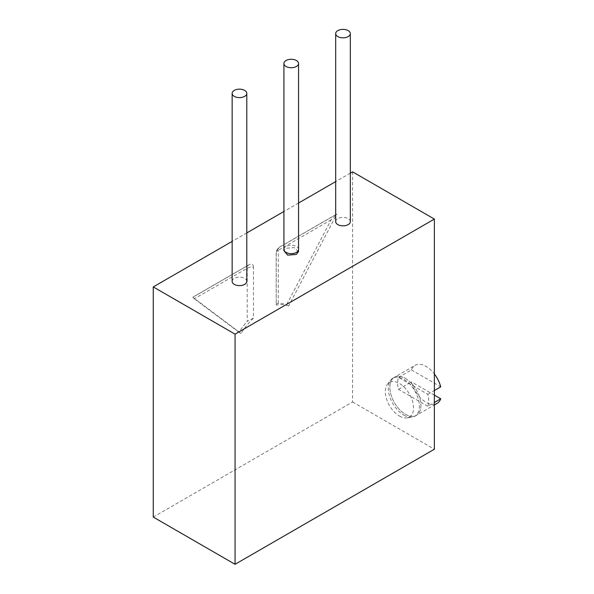 <?xml version="1.0" encoding="UTF-8"?>
<svg xmlns="http://www.w3.org/2000/svg" width="594" height="594" viewBox="0 0 594 594"><rect width="100%" height="100%" fill="white"/><g stroke="black" fill="none" stroke-linecap="round" stroke-linejoin="round"><path stroke-width="0.45" stroke-dasharray="2.97 2.23" d="M298.418 251.737L294.03 247.535L285.729 248.329L283.791 250.482M350.326 173.151L335.684 181.601M298.552 203.037L283.91 211.494M246.785 232.93L232.143 241.379M335.684 221.614A7.321 4.225 0 0 1 340.199 217.708A7.321 4.225 0 0 1 348.181 218.622A7.321 4.225 180 0 1 350.326 221.614M232.143 281.393A7.321 4.225 0 0 1 236.657 277.487A7.321 4.225 0 0 1 244.639 278.4A7.321 4.225 180 0 1 246.785 281.393M153.259 517.077L352.584 401.997L352.584 171.844M352.584 401.997L434.377 449.227M405.383 378.385A21.963 12.682 60 0 1 419.735 397.742A21.963 12.682 60 0 1 416.372 415.34A21.963 12.682 60 0 1 405.383 414.256A21.963 12.682 60 0 1 391.038 394.899A21.963 12.682 60 0 1 394.401 377.301A21.963 12.682 60 0 1 405.383 378.385M403.831 415.154A21.963 12.682 -120 0 0 411.998 417.188A21.963 12.682 -120 0 0 414.812 416.238A21.963 12.682 -120 0 0 418.183 398.641A21.963 12.682 -120 0 0 403.831 379.284A21.963 12.682 -120 0 0 392.849 378.192A21.963 12.682 -120 0 0 390.622 380.16A21.963 12.682 -120 0 0 390.265 398.121A21.963 12.682 -120 0 0 403.831 415.154M399.435 416.038A19.944 11.516 -120 0 0 406.845 417.886A19.944 11.516 -120 0 0 413.001 403.14A19.944 11.516 -120 0 0 399.435 383.472A19.944 11.516 -120 0 0 387.436 384.273A19.944 11.516 -120 0 0 387.117 400.579A19.944 11.516 -120 0 0 399.435 416.038M253.438 318.184L247.23 321.302L247.23 268.243A7.321 4.225 60 0 1 248.745 264.887L192.686 297.252L194.349 298.767L247.23 268.243A7.321 4.225 180 0 1 253.438 267.048L253.438 318.184A51.247 29.589 120 0 0 241.053 333.479L192.82 297.26L249.294 264.657A5.858 3.378 120 0 1 250.23 264.241A7.321 7.321 0 0 0 248.745 264.887A7.321 4.225 60 0 1 249.294 264.657M253.438 267.048A5.858 3.378 120 0 0 250.23 264.241M241.053 333.479L238.981 332.284A51.247 29.589 -60 0 1 247.23 321.302M194.349 298.767L238.981 332.284M288.602 306.029A51.247 29.589 120 0 0 276.217 305.034L276.217 253.898A5.858 3.378 120 0 1 280.361 246.718L336.835 214.115L288.602 306.029L286.531 304.833L331.162 219.78L336.835 214.115M278.289 303.363L278.289 250.304A7.321 4.225 0 0 0 276.143 253.296L276.217 305.034C275.913 304.046 276.604 303.489 278.289 303.363A51.247 29.589 -60 0 1 286.531 304.833M331.162 219.78L278.289 250.304A7.321 4.225 60 0 1 279.804 246.956A7.321 4.225 60 0 1 280.361 246.718M420.916 405.286A21.963 12.682 60 0 1 416.372 415.34A21.963 12.682 60 0 1 399.443 409.459A21.963 12.682 60 0 1 389.857 387.355A21.963 12.682 60 0 1 394.401 377.301A21.963 12.682 60 0 1 411.33 383.182A21.963 12.682 60 0 1 420.916 405.286M427.791 406.266L398.507 389.36A21.963 12.682 60 0 1 397.624 382.87A21.963 12.682 60 0 1 398.507 377.405L427.791 394.312A21.963 12.682 60 0 1 428.682 400.801A21.963 12.682 60 0 1 427.791 406.266L434.377 402.465M398.507 389.36L411.449 381.89A21.963 12.682 60 0 0 437.08 403.385M427.791 394.312L434.377 390.51M398.507 377.405L411.449 369.936A21.963 12.682 60 0 1 415.109 365.34A21.963 12.682 60 0 1 434.377 373.975M411.449 369.936L440.741 386.843M434.377 395.121L411.449 381.89M283.91 249.421A7.321 4.225 180 0 1 286.056 246.428A7.321 4.225 180 0 1 294.03 245.515A7.321 4.225 180 0 1 298.552 249.421M335.862 214.59L279.804 246.956A7.321 7.321 0 0 0 276.143 253.296A7.321 4.225 0 0 0 276.217 253.898M414.812 416.238L434.377 404.945M406.845 417.886L411.998 417.188M387.436 384.273L390.622 380.16M392.849 378.192L415.109 365.34"/><path stroke-width="0.89" d="M286.056 60.514A7.321 4.225 180 0 1 294.03 59.6A7.321 4.225 180 0 1 298.552 63.506A7.321 4.225 180 0 1 296.406 66.491A7.321 4.225 180 0 1 288.432 67.412A7.321 4.225 180 0 1 283.91 63.506A7.321 4.225 180 0 1 286.056 60.514M283.791 250.482L287.652 255.153L296.302 254.432L298.418 251.737L298.552 249.421A7.321 4.225 180 0 1 296.406 252.405A7.321 4.225 180 0 1 288.432 253.326A7.321 4.225 180 0 1 283.91 249.421L283.791 250.482M434.377 219.075L235.061 334.147L235.061 564.3L434.377 449.227L434.377 219.075L352.584 171.844L350.326 173.151M335.684 181.601L298.552 203.037M283.91 211.494L246.785 232.93M232.143 241.379L153.259 286.924L235.061 334.147M350.326 221.614A7.321 4.225 180 0 1 345.805 225.52A7.321 4.225 180 0 1 337.823 224.599A7.321 4.225 0 0 1 335.684 221.614L335.684 33.606A7.321 4.225 0 0 0 337.823 36.598A7.321 4.225 180 0 0 345.805 37.511A7.321 4.225 180 0 0 350.326 33.606L350.326 221.614M246.785 281.393A7.321 4.225 180 0 1 242.263 285.298A7.321 4.225 180 0 1 234.281 284.377A7.321 4.225 0 0 1 232.143 281.393L232.143 93.384A7.321 4.225 0 0 0 234.281 96.377A7.321 4.225 180 0 0 242.263 97.29A7.321 4.225 180 0 0 246.785 93.384L246.785 281.393M232.143 93.384A7.321 4.225 0 0 1 236.657 89.479A7.321 4.225 0 0 1 244.639 90.392A7.321 4.225 180 0 1 246.785 93.384M335.684 33.606A7.321 4.225 0 0 1 340.199 29.7A7.321 4.225 0 0 1 348.181 30.613A7.321 4.225 180 0 1 350.326 33.606M153.259 286.924L153.259 517.077L235.061 564.3M434.377 402.465L440.741 398.797A21.963 12.682 60 0 1 437.08 403.385L434.377 404.945M434.377 390.51L440.741 386.843A21.963 12.682 60 0 0 434.377 373.975M440.741 398.797L434.377 395.121M298.552 63.506L298.552 249.421M283.91 63.506L283.91 249.421"/></g></svg>
